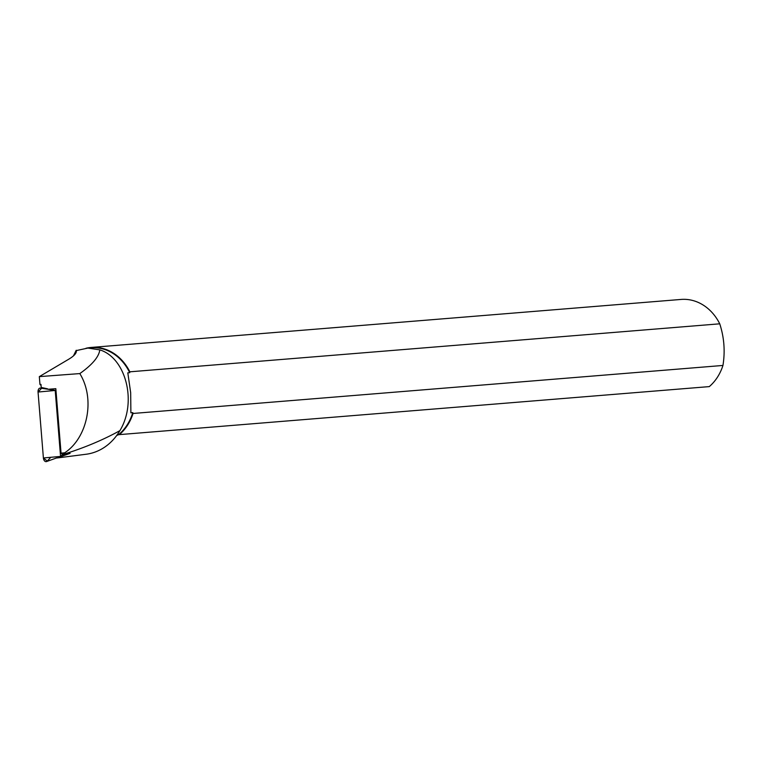 <?xml version="1.0" encoding="UTF-8"?>
<svg xmlns="http://www.w3.org/2000/svg" width="761" height="761" viewBox="0 0 761 761"><rect width="100%" height="100%" fill="white"/><g stroke="black" fill="none" stroke-linecap="round" stroke-linejoin="round"><path stroke-width="1.14" d="M56.01 390.935L55.211 390.46L60.557 456.41L62.259 454.802L70.098 453.366L57.085 457.97L60.071 457.57L57.56 457.903M60.642 456.505L46.516 461.566A3.824 2.388 -95.6 0 1 43.396 457.979L38.05 392.039A3.824 2.388 -95.6 0 1 40.438 388.11L55.277 390.345M42.435 388.414L41.218 387.435L40.97 384.381L39.953 384.41L39.325 376.628L79.81 373.584C92.224 364.785 98.892 356.89 99.815 349.87L87.886 348.072L76.309 350.583C76.804 353.028 74.207 355.948 68.528 359.344L39.325 376.628M39.953 384.41L41.056 385.437M87.886 348.072L91.025 347.815A47.734 40.162 85.3 0 1 129.712 372.671L127.81 372.833L130.673 392.724L130.882 412.785L132.785 412.633A47.734 40.162 85.3 0 1 118.611 434.674L116.69 435.501M73.456 355.882L76.214 350.269M58.654 457.78L86.164 454.241A57.998 48.809 85.3 0 0 119.886 430.659C137.389 401.989 125.765 357.794 99.815 349.87M119.886 430.659C102.954 440.029 83.881 448.001 62.659 454.574L64.695 452.814C87.42 437.955 95.667 399.154 79.81 373.584M48.2 389.28L55.829 388.671L61.051 453.156L62.659 454.574M85.974 348.272A48.095 40.466 85.3 0 1 91.187 347.435A48.095 40.466 85.3 0 1 129.846 371.815L719.744 323.815A48.095 40.466 -94.7 0 0 681.095 299.434L91.187 347.435M129.846 371.815L129.712 372.671M119.391 434.617L709.29 386.607A48.095 40.466 -94.7 0 0 722.95 365.451L133.051 413.461A48.095 40.466 85.3 0 1 119.391 434.617L118.611 434.674M132.785 412.633L133.051 413.461M719.744 323.815C724.177 337.456 725.243 351.335 722.95 365.451M47.667 388.852L41.218 387.435M61.051 453.156L64.695 452.814M50.816 457.294L47.239 461.08L43.396 457.979L38.05 392.039L41.36 388.538M55.211 390.46L38.05 392.039M43.396 457.979L60.557 456.41"/></g></svg>
